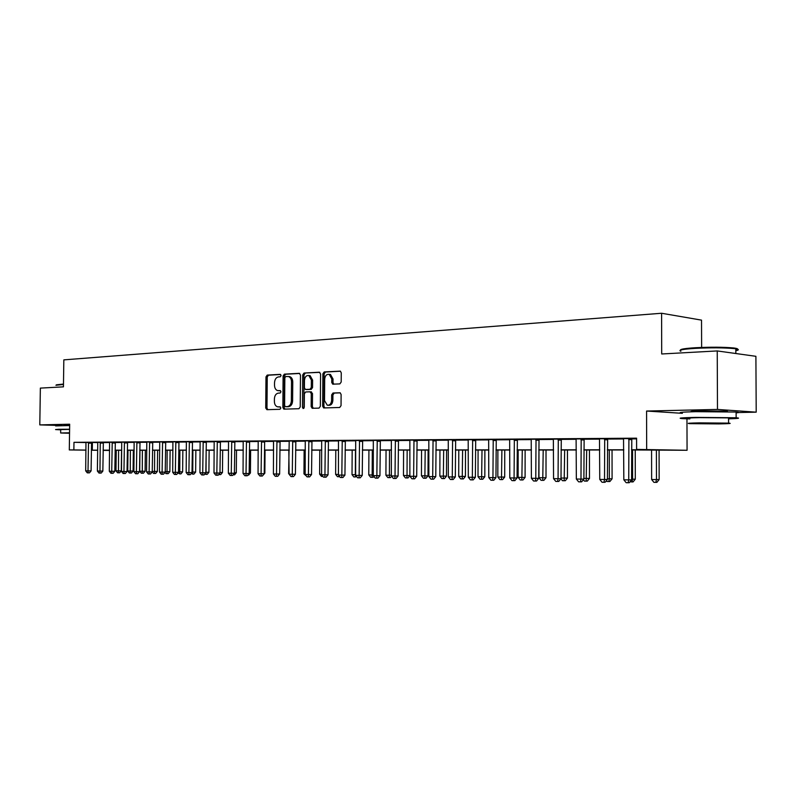 <?xml version="1.0" encoding="UTF-8"?>
<svg xmlns="http://www.w3.org/2000/svg" width="796" height="796" viewBox="0 0 796 796"><rect width="100%" height="100%" fill="white"/><g stroke="black" fill="none" stroke-linecap="round" stroke-linejoin="round"><path stroke-width="1.19" d="M281.097 375.543L280.242 374.369L267.217 375.095L265.983 376.886L265.715 407.99L266.919 409.681L279.953 409.293L280.829 408.04L280.132 406.865L277.555 406.826C275.555 406.149 274.501 404.358 274.381 401.463L274.401 398.846C274.66 395.463 275.993 393.552 278.391 393.115L280.092 393.045L280.968 391.791L280.291 390.627L277.565 390.587C275.645 389.871 274.62 388.11 274.511 385.284L274.53 382.677C274.799 379.294 276.122 377.374 278.52 376.906L280.222 376.816L281.097 375.543M725.992 411.641C728.022 411.462 728.012 411.283 725.942 411.104L700.749 410.875C691.814 411.114 689.028 411.413 692.401 411.761M69.66 424.984L63.978 425.333M339.842 383.901L341.195 382.02L341.255 372.817L340.31 371.125L324.201 371.941L322.877 373.812L322.649 406.209L323.683 407.94L339.683 407.492L341.046 405.632L341.116 394.498L340.111 392.776L333.007 393.005L331.663 394.876L331.624 400.348C331.255 403.781 329.813 405.413 327.295 405.234L324.529 400.607L324.678 379.244C325.086 375.682 326.599 374.05 329.216 374.379L331.773 378.896L331.743 382.468L332.728 384.17L339.842 383.901M717.236 350.936L755.902 356.31L756.2 412.169L717.485 409.433L717.236 350.936L661.705 353.981L661.595 313.256L63.829 359.872L63.441 386.846L40.357 388.11L39.8 424.895L69.67 424.208L69.302 449.929L73.869 449.919L73.978 442.327L636.591 438.178L636.611 449.402L687.067 450.277L631.527 449.949M717.485 409.433L646.581 411.044L646.66 449.392M300.48 375.025L299.216 373.324L284.371 374.15L283.107 375.961L282.859 407.452L283.864 409.144L298.948 408.716L300.231 406.905L300.48 375.025M304.002 373.055L319.276 372.21L320.579 373.941L320.35 406.278L319.027 408.119L312.191 408.288L311.156 406.567L311.256 393.522L309.972 391.791L305.654 391.98L304.361 393.811L304.261 407.313L303.176 408.567L302.47 407.373L302.709 374.906L304.002 373.055L319.833 372.349M39.8 424.895L62.008 425.542M73.978 442.327L85.998 442.546M91.61 442.387L97.729 442.626M103.281 442.586L109.649 442.546M115.261 442.506L121.808 442.457M127.469 442.417L134.216 442.367M139.937 442.327L146.872 442.277M152.653 442.238L159.797 442.188M165.628 442.148L172.981 442.098M178.881 442.059L186.453 442.009M192.413 441.969L200.204 441.909M206.234 441.87L214.263 441.81M220.343 441.77L228.621 441.71M234.77 441.671L243.287 441.611M249.506 441.571L258.292 441.501M264.58 441.462L273.625 441.402M279.983 441.352L289.316 441.292M295.744 441.243L305.365 441.173M311.863 441.133L321.783 441.064M328.36 441.014L338.589 440.944M345.235 440.894L355.802 440.825M362.528 440.775L373.423 440.705M380.229 440.656L391.473 440.576M398.368 440.526L409.98 440.447M416.955 440.397L428.945 440.317M435.999 440.268L448.387 440.178M455.531 440.128L468.327 440.039M475.57 439.989L488.794 439.899M496.117 439.85L509.788 439.75M517.221 439.7L531.36 439.601M538.882 439.551L553.499 439.442M561.12 439.392L576.254 439.283M583.985 439.233L599.647 439.123M607.477 439.064L623.686 438.954M631.626 438.904L636.591 438.865M91.6 442.427L85.978 442.427M103.341 442.347L96.117 442.317L97.659 442.347L97.759 443.074L97.381 471.043L102.843 471.083L103.351 442.307M115.321 442.258L109.579 442.258M127.539 442.168L121.738 442.168M139.996 442.079L134.146 442.079M152.723 441.989L146.802 441.989M165.697 441.899L159.727 441.899M178.951 441.8L172.911 441.81M192.483 441.7L186.383 441.71M206.303 441.601L200.134 441.611M220.422 441.501L214.184 441.511M234.84 441.402L228.542 441.412M249.586 441.292L243.218 441.302M264.66 441.183L258.212 441.203M280.063 441.074L273.545 441.093M295.823 440.964L289.237 440.974M311.942 440.845L305.276 440.865M328.44 440.725L321.693 440.745M345.325 440.606L338.499 440.626M362.618 440.477L355.712 440.506M380.319 440.357L373.334 440.377M398.458 440.228L391.383 440.258M417.044 440.089L409.88 440.118M436.099 439.949L428.845 439.989M455.63 439.81L448.287 439.85M475.67 439.671L468.227 439.71M496.226 439.521L488.694 439.571M517.33 439.372L509.689 439.422M538.992 439.213L531.25 439.263M561.24 439.054L553.399 439.113M584.095 438.894L576.145 438.944M607.597 438.725L599.527 438.785M631.755 438.546L623.576 438.606M701.634 347.444L701.525 320.131L661.595 313.256M736.121 412.587L756.2 412.169M686.958 418.835L687.067 450.277M116.246 450.516L115.092 450.516M631.527 449.78L653.516 449.76L636.611 449.402M91.381 450.148L97.669 450.158M103.122 450.158L109.589 450.148M115.102 450.148L121.748 450.148M127.32 450.138L134.156 450.138M139.778 450.128L146.822 450.128M152.494 450.118L159.747 450.118M165.478 450.108L172.941 450.108M178.732 450.098L186.413 450.098M192.264 450.098L200.174 450.088M206.074 450.088L214.224 450.078M220.194 450.078L228.591 450.068M234.621 450.058L243.268 450.058M249.357 450.048L258.272 450.048M264.431 450.038L273.605 450.038M279.834 450.029L289.296 450.029M295.595 450.019L305.356 450.009M311.714 450.009L321.773 449.999M328.211 449.999L338.589 449.989M345.096 449.989L355.802 449.979M362.389 449.969L373.433 449.969M380.09 449.959L391.493 449.949M398.229 449.949L410 449.939M416.815 449.929L428.964 449.929M435.87 449.919L448.417 449.909M455.402 449.909L468.366 449.899M475.441 449.889L488.844 449.879M495.998 449.879L509.848 449.869M517.101 449.859L531.42 449.849M538.763 449.849L553.578 449.84M561.011 449.83L576.334 449.82M583.876 449.81L599.736 449.8M607.368 449.8L623.795 449.79M73.869 449.919L85.978 450.078M109.589 450.456L103.122 450.367M97.659 450.297L91.381 450.218M85.978 450.148L69.302 449.929M109.589 450.267L103.122 450.277L109.589 450.397M115.092 450.466L116.246 450.476M623.795 449.959L607.368 449.969M599.736 449.969L583.876 449.979M576.334 449.979L561.011 449.989M553.578 449.999L538.763 450.009M531.42 450.009L517.101 450.019M509.848 450.029L495.998 450.029M488.844 450.038L475.441 450.048M468.366 450.048L455.402 450.058M448.417 450.058L435.87 450.068M428.964 450.078L416.815 450.078M410 450.088L398.229 450.098M391.493 450.098L380.09 450.108M373.433 450.108L362.389 450.118M355.802 450.118L345.096 450.128M338.589 450.128L328.211 450.138M321.773 450.138L311.714 450.148M305.346 450.148L295.595 450.158M289.296 450.158L279.834 450.168M273.605 450.168L264.431 450.178M258.262 450.178L249.357 450.188M243.258 450.188L234.621 450.198M228.581 450.198L220.194 450.208M214.224 450.208L206.074 450.208M200.174 450.218L192.254 450.218M186.413 450.228L178.732 450.228M172.941 450.228L165.478 450.238M159.747 450.238L152.494 450.247M146.822 450.247L139.778 450.247M134.156 450.257L127.31 450.257M121.748 450.267L115.102 450.267M92.406 442.666L92.306 450.168M266.909 409.681L266.929 408.05M646.581 411.044L682.361 413.323M279.078 390.717L278.411 390.677M280.5 390.717L279.665 390.756M279.078 406.935L278.272 406.905M280.321 406.935L279.535 406.965M280.67 374.508L268.471 375.185L267.247 376.976L266.978 408.05L267.774 409.661M299.754 373.453L285.625 374.239L284.371 376.05L284.112 407.512L284.938 409.144M285.724 376.518L284.839 377.792L284.61 405.472L285.316 406.656L287.286 406.617C289.724 406.199 291.077 404.278 291.356 400.846L291.505 381.841C291.396 379.055 290.401 377.294 288.51 376.538L285.724 376.518M286.63 406.726L285.475 406.666M288.789 376.518L289.764 376.637C291.654 377.384 292.649 379.145 292.759 381.921L292.61 400.915C292.331 404.338 290.978 406.259 288.55 406.676L286.739 406.736M311.067 391.881L312.51 393.602L312.41 406.627L313.276 408.288M305.256 373.155L303.963 374.996L303.943 408.258M311.355 380.01L308.828 375.533C306.301 375.264 304.848 376.866 304.46 380.349L304.41 387.771L305.385 389.453L309.992 389.304L311.296 387.453L311.355 380.01L312.609 380.1L310.082 375.622L308.928 375.543M306.739 389.552L305.674 389.483M312.609 380.1L312.549 387.543L311.246 389.383L306.928 389.562M330.469 374.468L329.216 374.379L330.469 374.468L333.026 378.986L332.997 382.558L333.803 384.179M328.35 405.283L328.549 405.293C331.066 405.472 332.509 403.851 332.877 400.418L331.624 400.348M340.28 392.846L334.26 393.085L332.917 394.945L332.877 400.418M340.489 371.205L325.455 372.04L324.131 373.911L323.902 406.268L324.778 407.94M116.256 450.267L115.987 470.824L118.315 470.864L121.281 470.864L121.549 450.267M121.281 470.864L119.669 472.794L118.485 472.794L118.584 450.267M118.485 472.794L117.549 472.774L115.987 470.824M88.515 442.367L88.008 470.884L85.689 470.854L85.968 442.387M88.465 442.566L91.55 442.616L91.092 470.884L88.008 470.884L88.217 472.854L87.281 472.844L85.689 470.854M91.092 470.884L89.451 472.854L88.217 472.854M127.997 450.257L127.738 471.013L130.116 471.053L133.081 471.053L133.34 450.257M133.081 471.053L131.449 473.003L130.265 473.003L130.375 450.257M130.265 473.003L129.31 472.983L127.738 471.013M139.967 450.247L139.708 471.212L142.136 471.252L145.101 471.252L145.36 450.247M145.101 471.252L143.459 473.212L142.275 473.212L142.385 450.247M142.275 473.212L141.3 473.202L139.708 471.212M152.245 471.411L157.369 471.441L157.618 450.238M157.369 471.441L155.708 473.431L154.524 473.431L154.643 450.247M154.524 473.431L153.529 473.421L152.235 471.809M100.256 442.287L99.948 473.073L98.993 473.053L97.381 471.043M102.843 471.083L101.182 473.073L99.948 473.073M112.226 442.198L111.729 471.282L109.311 471.242L109.579 442.218M115.33 442.218L114.823 471.282L111.729 471.282L111.908 473.292L110.942 473.272L109.311 471.242M114.823 471.282L113.141 473.292L111.908 473.292M124.435 442.108L123.947 471.491L121.48 471.441L121.728 442.128M127.549 442.128L127.042 471.481L123.947 471.491L124.106 473.511L123.121 473.501L121.48 471.441M127.042 471.481L125.35 473.511L124.106 473.511M165.23 471.63L169.866 471.65L170.115 450.238M169.866 471.65L168.195 473.65L167.011 473.66L167.14 450.238M167.011 473.66L165.996 473.64L165.001 472.386M136.892 442.019L136.405 471.69L133.897 471.65L134.136 442.039M140.016 442.039L139.519 471.69L136.405 471.69L136.564 473.739L135.559 473.72L133.897 471.65M139.519 471.69L137.808 473.739L136.564 473.739M56.377 384.826L63.481 384.06M63.481 384.478L55.919 385.264M69.6 429.253L58.675 429.293L55.561 429.571L60.695 429.83M69.65 425.542L55.62 425.91M60.645 432.875L60.695 429.611L69.6 429.372M69.55 432.785L60.645 432.984L69.541 433.263M69.55 432.885L65.332 433.014L69.541 433.163M680.5 350.101C680.192 349.165 685.257 348.369 695.714 347.713C710.957 346.976 723.524 347.046 733.405 347.942C738.061 348.499 738.867 349.145 735.812 349.872M735.822 350.698C739.185 350.021 739.185 349.394 735.812 348.817L734.021 348.578C723.892 347.673 711.017 347.603 695.386 348.359C682.49 349.195 677.665 350.16 680.898 351.255M728.569 418.845C738.509 418.527 741.036 418.159 736.141 417.761L695.634 417.402C681.426 417.721 676.998 418.129 682.381 418.616L689.853 418.925M736.121 412.885C739.494 412.597 739.494 412.318 736.111 412.039L695.614 411.671C681.406 412.049 676.988 412.507 682.361 413.044M689.853 418.507C685.973 418.149 689.177 417.86 699.465 417.631L728.559 417.89C730.977 418.069 730.977 418.248 728.569 418.427M699.485 422.875C689.197 423.074 685.993 423.333 689.873 423.641L718.659 423.91C729.226 423.711 732.529 423.452 728.589 423.124L699.485 422.875M715.305 423.731L721.673 423.223L696.729 423.562L715.305 423.731M178.483 471.839L182.622 471.859L182.861 450.228M182.622 471.859L180.941 473.879L179.747 473.889L179.886 450.228M179.747 473.889L177.976 472.943M192.025 472.058L195.637 472.068L195.866 450.218M195.637 472.068L193.935 474.108L192.741 474.118L192.891 450.218M192.741 474.118L191.229 473.511M205.846 472.287L208.91 472.277L209.139 450.208M208.91 472.277L207.199 474.346L206.005 474.346L206.154 450.208M206.005 474.346L204.751 474.108M219.975 472.506L222.462 472.496L222.681 450.198M222.462 472.496L220.731 474.585L218.681 474.575M219.507 473.58L219.537 474.595M234.402 472.725L236.303 472.725L236.511 450.198M236.303 472.725L234.551 474.834L233.099 474.834M149.608 441.929L149.131 471.909L146.564 471.859L146.792 441.949M152.732 441.939L152.235 471.899L149.131 471.909L149.27 473.978L148.235 473.958L146.564 471.859M152.235 471.899L150.514 473.968L149.27 473.978M162.593 441.83L162.105 472.127L159.489 472.078L159.717 441.85M165.717 441.85L165.22 472.118L162.105 472.127L162.235 474.217L161.19 474.197L159.489 472.078M165.22 472.118L163.478 474.207L162.235 474.217M175.836 441.74L175.359 472.346L172.692 472.297L172.901 441.76M178.971 441.75L178.483 472.336L175.359 472.346L175.468 474.456L174.404 474.436L172.692 472.297M178.483 472.336L176.722 474.446L175.468 474.456M189.368 441.641L188.901 472.565L186.165 472.525L186.373 441.661M192.493 441.651L192.015 472.565L188.901 472.565L188.99 474.705L187.896 474.685L186.165 472.525M192.015 472.565L190.244 474.695L188.99 474.705M203.189 441.541L202.721 472.794L199.935 472.754L200.124 441.561M206.313 441.551L205.846 472.794L202.721 472.794L202.801 474.953L201.686 474.933L199.935 472.754M205.846 472.794L204.045 474.953L202.801 474.953M249.148 472.953L250.422 472.953L250.631 450.188M250.422 472.953L248.66 475.083L247.835 475.083M217.298 441.442L216.84 473.033L213.995 472.983L214.174 441.462M220.432 441.452L219.965 473.023L216.84 473.033L216.9 475.212L215.766 475.192L213.995 472.983M219.965 473.023L218.154 475.212L216.9 475.212M264.222 473.182L264.849 473.182L265.048 450.178M264.849 473.182L262.909 475.341M231.726 441.332L231.278 473.272L228.362 473.222L228.532 441.352M234.86 441.342L234.392 473.262L231.278 473.272L231.318 475.481L230.153 475.451L228.362 473.222M234.392 473.262L232.561 475.471L231.318 475.481M246.462 441.223L246.024 473.52L243.049 473.471L243.198 441.253M249.606 441.233L249.148 473.511L246.024 473.52L246.044 475.749L244.86 475.729L243.049 473.471M249.148 473.511L247.297 475.739L246.044 475.749M288.819 450.158L289.107 473.63M289.217 440.914L288.63 473.63M261.536 441.113L261.098 473.769L258.053 473.72L258.193 441.143M264.67 441.123L264.222 473.759L261.098 473.769L261.108 476.018L259.884 475.998L258.053 473.72M264.222 473.759L262.352 476.018L261.108 476.018M304.132 450.148L303.953 473.879L305.176 473.899M306.48 476.137L303.953 473.879M276.948 441.004L276.52 474.028L273.406 473.978L273.535 441.034M280.083 441.014L279.635 474.018L276.52 474.028L276.501 476.306L275.257 476.277L273.406 473.978M279.635 474.018L277.754 476.297L276.501 476.306M319.793 450.138L319.614 474.127L321.604 474.157M322.927 476.426L321.445 476.406L319.614 474.127M295.406 474.277L293.495 476.585L292.251 476.595L290.978 476.565L289.107 474.237L295.406 474.277L295.843 440.904M292.709 440.894L292.251 476.595M335.793 450.128L335.633 474.386L338.429 474.436M339.753 476.704L337.484 476.695L335.633 474.386M338.837 475.57L338.778 476.714M352.17 450.118L352.021 474.655L355.334 474.705L355.484 450.118M356.688 476.645L353.892 476.983L352.021 474.655M355.215 477.003L355.653 474.705M368.916 450.108L368.777 474.923L372.17 474.983L372.309 450.108M373.921 476.426L373.205 477.301L370.667 477.282L368.777 474.923M372.03 477.301L372.17 474.983L373.294 474.973M386.05 450.098L385.921 475.202L389.403 475.262L389.533 450.098M391.562 476.197L390.408 477.6L387.841 477.59L385.921 475.202M389.224 477.61L389.403 475.262L391.363 475.252M403.592 450.088L403.473 475.491L407.035 475.55L407.154 450.088M409.88 475.64L408.01 477.918L405.413 477.899L403.473 475.491M406.836 477.928L407.035 475.55L409.88 475.53M421.552 450.078L421.442 475.779L425.094 475.839L428.009 475.829L428.119 450.078M428.009 475.829L426.029 478.237L424.865 478.247L425.193 450.078M424.865 478.247L423.402 478.217L421.442 475.779M439.949 450.068L439.85 476.078L443.581 476.137L446.496 476.127L446.586 450.068M446.496 476.127L444.496 478.565L443.332 478.575L443.68 450.068M443.332 478.575L441.83 478.545L439.85 476.078M458.785 450.058L458.705 476.386L462.526 476.446L465.421 476.426L465.501 450.048M465.421 476.426L463.401 478.903L462.237 478.913L462.605 450.058M462.237 478.913L460.715 478.884L458.705 476.386M478.088 450.048L478.018 476.695L481.938 476.764L484.824 476.744L484.883 450.038M484.824 476.744L482.774 479.242L481.62 479.252L482.008 450.038M481.62 479.252L480.058 479.232L478.018 476.695M497.878 450.029L497.818 477.023L501.838 477.083L504.704 477.063L504.754 450.029M504.704 477.063L502.634 479.6L501.49 479.61L501.898 450.029M501.49 479.61L499.878 479.58L497.818 477.023M518.166 450.019L518.126 477.351L522.246 477.421L525.091 477.391L525.131 450.019M525.091 477.391L523.002 479.958L521.858 479.968L522.285 450.019M521.858 479.968L520.216 479.938L518.126 477.351M538.972 450.009L538.952 477.69L543.18 477.759L546.006 477.729L546.016 449.999M546.006 477.729L543.887 480.336L542.753 480.346L543.2 450.009M542.753 480.346L541.061 480.316L538.952 477.69M561.011 478.048L567.458 478.078L567.458 449.989M567.458 478.078L565.319 480.714L564.195 480.724L564.663 449.989M564.195 480.724L562.454 480.694L560.921 478.794M583.886 478.416L589.478 478.436L589.458 449.979M589.478 478.436L587.309 481.102L586.194 481.112L586.682 449.979M586.194 481.112L584.413 481.082L583.339 479.749M607.408 478.794L612.084 478.804L612.044 449.959M612.084 478.804L609.885 481.51L608.791 481.52L609.338 478.834L609.298 449.959M608.791 481.52L606.96 481.49L606.363 480.744M631.586 479.192L635.298 479.182L635.238 449.949M635.298 479.182L633.079 481.918L631.994 481.928L632.581 479.202L632.531 449.949M631.994 481.928L630.024 481.789M651.566 449.939L651.635 479.52L656.471 479.59L659.148 479.57L659.078 449.929M659.148 479.57L656.909 482.346L655.834 482.356L656.471 479.59L656.392 449.939M655.834 482.356L653.904 482.326L651.635 479.52M308.838 440.775L308.42 474.555L305.166 474.506L305.256 440.795M311.962 440.785L311.535 474.545L308.42 474.555L308.36 476.884L307.057 476.864L305.166 474.506M311.535 474.545L309.604 476.884L308.36 476.884M325.335 440.656L324.937 474.834L321.604 474.774L321.674 440.685M328.459 440.666L328.042 474.824L324.937 474.834L324.848 477.192L323.514 477.162L321.604 474.774M328.042 474.824L326.091 477.182L324.848 477.192M342.23 440.536L341.832 475.113L338.429 475.063L338.479 440.556M345.345 440.536L344.937 475.103L341.832 475.113L341.733 477.5L340.36 477.471L338.429 475.063M344.937 475.103L342.967 477.491L341.733 477.5M359.523 440.407L359.145 475.401L355.653 475.341L355.693 440.437M362.638 440.407L362.24 475.391L359.145 475.401L359.006 477.819L357.613 477.789L355.653 475.341M362.24 475.391L360.25 477.809L359.006 477.819M377.234 440.278L376.866 475.7L373.294 475.64L373.314 440.307M380.349 440.278L379.951 475.68L376.866 475.7L376.707 478.137L375.274 478.107L373.294 475.64M379.951 475.68L377.941 478.127L376.707 478.137M395.383 440.148L395.025 475.998L391.363 475.938L391.363 440.178M398.488 440.148L398.109 475.988L395.025 475.998L394.836 478.466L393.373 478.446L391.363 475.938M398.109 475.988L396.07 478.466L394.836 478.466M413.98 440.009L413.641 476.316L409.88 476.247L409.86 440.039M417.074 440.009L416.706 476.297L413.641 476.316L413.423 478.814L411.92 478.784L409.88 476.247M416.706 476.297L414.646 478.804L413.423 478.814M433.054 439.87L432.716 476.625L428.865 476.565L428.815 439.909M436.128 439.87L435.77 476.615L432.716 476.625L432.467 479.162L430.925 479.132L428.865 476.565M435.77 476.615L433.691 479.152L432.467 479.162M452.596 439.73L452.277 476.953L448.327 476.894L448.257 439.76M455.66 439.73L455.322 476.933L452.277 476.953L451.999 479.52L450.417 479.49L448.327 476.894M455.322 476.933L453.213 479.5L451.999 479.52M472.655 439.591L472.346 477.292L468.297 477.222L468.197 439.621M475.7 439.581L475.371 477.272L472.346 477.292L472.028 479.879L470.406 479.849L468.297 477.222M475.371 477.272L473.242 479.869L472.028 479.879M493.221 439.442L492.943 477.63L488.774 477.56L488.654 439.472M496.256 439.432L495.948 477.61L492.943 477.63L492.585 480.257L490.923 480.227L488.774 477.56M495.948 477.61L493.789 480.247L492.585 480.257M514.345 439.283L514.077 477.988L509.798 477.908L509.659 439.322M517.36 439.273L517.062 477.958L514.077 477.988L513.689 480.645L511.977 480.615L509.798 477.908M517.062 477.958L514.883 480.635L513.689 480.645M536.026 439.123L535.778 478.346L531.39 478.277L531.221 439.163M539.021 439.113L538.743 478.316L535.778 478.346L535.35 481.043L533.589 481.013L531.39 478.277M538.743 478.316L536.534 481.033L535.35 481.043M558.304 438.964L558.066 478.714L553.558 478.645L553.359 439.004M561.279 438.944L561.011 478.695L558.066 478.714L557.598 481.451L555.797 481.411L553.558 478.645M561.011 478.695L558.772 481.431L557.598 481.451M581.189 438.805L580.981 479.102L576.344 479.023L576.105 438.835M584.135 438.775L583.886 479.073L580.981 479.102L580.463 481.869L578.612 481.829L576.344 479.023M583.886 479.073L581.627 481.849L580.463 481.869M604.711 438.626L604.522 479.49L599.756 479.411L599.487 438.666M607.637 438.606L607.408 479.461L604.522 479.49L603.965 482.296L602.055 482.267L599.756 479.411M607.408 479.461L605.109 482.286L603.965 482.296M628.91 438.457L628.74 479.898L623.835 479.809L623.537 438.496M631.795 438.437L631.586 479.859L628.74 479.898L628.124 482.744L626.163 482.704L623.835 479.809M631.586 479.859L629.268 482.724L628.124 482.744M266.978 408.05L265.715 407.99M267.247 376.976L265.983 376.886M268.471 375.185L267.217 375.095M284.112 407.512L282.859 407.452M284.371 376.05L283.107 375.961M285.625 374.239L284.371 374.15M288.55 406.676L287.286 406.617M292.61 400.915L291.356 400.846M292.759 381.921L291.505 381.841M312.41 406.627L311.156 406.567M312.51 393.602L311.256 393.522M311.226 391.871L310.171 391.811M303.724 407.433L302.47 407.373M303.963 374.996L302.709 374.906M311.246 389.383L309.992 389.304M312.549 387.543L311.296 387.453M332.997 382.558L331.743 382.468M333.026 378.986L331.773 378.896M332.917 394.945L331.663 394.876M334.26 393.085L333.007 393.005M323.902 406.268L322.649 406.209M324.131 373.911L322.877 373.812M325.455 372.04L324.201 371.941M88.386 443.133L91.47 443.193M100.206 442.476L103.291 442.536M100.127 443.054L103.221 443.113M112.176 442.397L115.271 442.457M112.097 442.974L115.191 443.034M124.385 442.307L127.489 442.367M124.305 442.894L127.41 442.954M136.842 442.218L139.947 442.277M136.763 442.815L139.867 442.875M149.558 442.128L152.663 442.188M149.479 442.725L152.583 442.785M162.533 442.039L165.648 442.098M162.454 442.646L165.558 442.705M175.777 441.949L178.891 442.009M175.697 442.556L178.811 442.616M189.309 441.85L192.423 441.909M189.219 442.467L192.343 442.526M203.129 441.75L206.244 441.82M203.04 442.377L206.154 442.437M217.238 441.651L220.363 441.72M217.149 442.277L220.273 442.347M231.666 441.551L234.78 441.611M231.576 442.188L234.691 442.248M246.402 441.442L249.526 441.511M246.312 442.088L249.427 442.158M261.476 441.342L264.59 441.402M261.377 441.989L264.501 442.059M276.879 441.233L280.003 441.302M276.789 441.889L279.903 441.959M292.639 441.113L295.754 441.183M292.55 441.78L295.654 441.85M308.768 441.004L311.873 441.074M308.669 441.68L311.773 441.75M325.265 440.885L328.37 440.954M325.166 441.571L328.27 441.641M342.161 440.765L345.255 440.835M342.051 441.462L345.156 441.531M359.454 440.646L362.548 440.715M359.344 441.342L362.439 441.412M377.165 440.516L380.249 440.596M377.055 441.223L380.14 441.302M395.314 440.387L398.388 440.467M395.204 441.103L398.279 441.183M413.91 440.258L416.965 440.337M413.791 440.984L416.855 441.064M432.974 440.118L436.019 440.198M432.855 440.855L435.91 440.934M452.516 439.989L455.551 440.069M452.397 440.725L455.431 440.805M472.565 439.84L475.59 439.929M472.446 440.596L475.471 440.676M493.142 439.7L496.137 439.78M493.022 440.457L496.017 440.536M514.256 439.551L517.241 439.631M514.136 440.317L517.111 440.407M535.937 439.392L538.902 439.482M535.817 440.178L538.773 440.258M558.215 439.233L561.15 439.322M558.086 440.029L561.011 440.118M581.1 439.074L584.005 439.163M580.961 439.88L583.866 439.969M604.622 438.904L607.497 439.004M604.482 439.72L607.358 439.81M628.81 438.735L631.656 438.825M628.671 439.561L631.517 439.651M692.401 411.751L692.401 411.233M289.764 376.637L288.51 376.538M311.525 391.911L310.271 391.831M310.082 375.622L308.828 375.533M333.245 384.209L332.728 384.17M63.978 425.532L63.978 425.034M723.783 411.602L723.773 410.985M735.832 353.524L735.812 348.817M728.559 417.89L728.589 423.124M736.141 417.761L736.111 412.039M733.405 347.942L734.021 348.578"/></g></svg>
